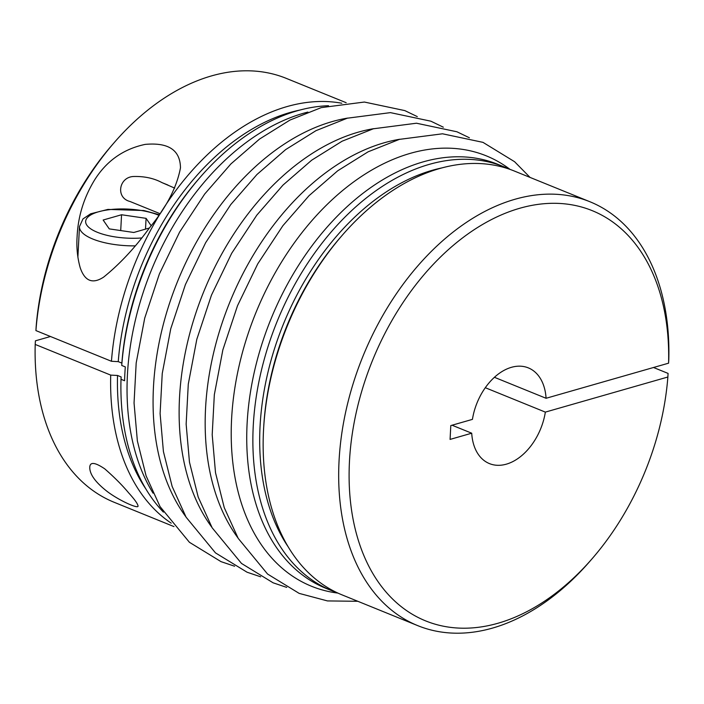 <?xml version="1.0" encoding="UTF-8"?>
<svg xmlns="http://www.w3.org/2000/svg" width="704" height="704" viewBox="0 0 704 704"><rect width="100%" height="100%" fill="white"/><g stroke="black" fill="none" stroke-linecap="round" stroke-linejoin="round"><path stroke-width="1.06" d="M485.302 387.71L545.345 412.113A51.656 34.338 -67.9 0 1 489.447 463.602A51.656 34.338 -67.9 0 1 471.715 433.206L452.047 425.216M494.428 377.3L546.075 398.279L668.589 363.176A221.382 147.171 112.1 0 0 483.49 223.934A221.382 147.171 112.1 0 0 359.005 542.423A221.382 147.171 112.1 0 0 592.205 558.615A221.382 147.171 112.1 0 0 667.867 377.01L545.345 412.113M667.867 377.01L668.078 373.41L653.514 367.497M546.075 398.279A51.656 34.338 112.1 0 0 528.334 367.884A51.656 34.338 112.1 0 0 472.437 419.373L450.798 425.577L450.076 439.41L471.715 433.206M128.726 492.95C134.411 499.198 137.509 503.474 138.002 505.78C139.401 509.643 119.645 500.834 107.545 491.744C95.682 482.574 89.751 474.496 89.76 467.509C89.848 461.701 94.846 462.15 104.764 468.864C114.4 477.312 122.39 485.338 128.726 492.95M171.204 523.16A228.765 152.073 -67.9 0 1 110.713 375.109L35.2 344.423A228.765 152.073 112.1 0 0 114.11 502.269L173.967 526.592M346.183 102.714L286.326 78.39A228.765 152.073 112.1 0 0 114.127 142.701A228.765 152.073 112.1 0 0 35.922 330.59L111.443 361.275A228.765 152.073 -67.9 0 1 341.81 103.242M149.318 228.07C135.168 247.57 119.944 263.912 103.673 277.086C92.655 284.302 84.841 281.204 80.23 267.802C77.414 257.831 76.375 247.482 77.097 236.764C78.012 216.427 83.899 197.402 94.758 179.696C106.797 160.723 123.605 148.958 145.191 144.39C168.485 142.278 180.25 150.11 180.47 167.869C176.792 187.334 166.417 207.398 149.318 228.07M120.718 230.569L121.554 214.755L103.145 220.026L109.261 228.888L133.786 232.478L149.354 228.017M35.922 330.59L36.133 326.99A221.382 147.171 -67.9 0 1 111.795 145.385L114.127 142.701M50.486 336.503L35.411 340.824L35.2 344.423M151.131 225.667L146.08 218.346L121.554 214.755M145.508 229.117L146.08 218.346M174.715 188.118L161.955 182.6C153.762 178.218 144.214 176.185 133.311 176.502C118.747 177.329 115.535 197.903 130.002 201.485L159.799 213.594M111.443 361.275L118.254 361.636L121.862 363.106L121.73 365.455L125.303 366.907A228.765 152.073 -67.9 0 0 124.582 380.741L121 379.289L121.141 376.93L117.533 375.47L110.713 375.109M121.73 365.455A228.765 152.073 -67.9 0 1 199.927 177.566A228.765 152.073 -67.9 0 1 328.522 105.723M163.407 512.116A228.765 152.073 -67.9 0 1 121 379.289M153.058 493.187A228.765 152.073 -67.9 0 1 127.142 381.779A228.765 152.073 -67.9 0 1 303.398 113.291A228.765 152.073 -67.9 0 1 307.903 112.077M592.205 558.615L589.873 561.299A228.765 152.073 -67.9 0 1 417.674 625.61A228.765 152.073 -67.9 0 1 362.894 356.426A228.765 152.073 -67.9 0 1 589.89 201.731A228.765 152.073 -67.9 0 1 668.8 359.577L668.589 363.176M589.89 201.731L514.378 171.046A228.765 152.073 112.1 0 0 342.179 235.356A228.765 152.073 112.1 0 0 263.604 428.736A228.765 152.073 112.1 0 0 342.162 594.924L417.674 625.61M509.177 169.101A228.765 152.073 112.1 0 0 504.09 166.866A228.765 152.073 112.1 0 0 277.086 321.561A228.765 152.073 112.1 0 0 331.874 590.744A228.765 152.073 112.1 0 0 337.075 592.698M331.874 590.744L325.732 588.254A228.765 152.073 -67.9 0 1 270.952 319.07A228.765 152.073 -67.9 0 1 497.948 164.375L504.09 166.866M158.673 215.23A42.064 14.52 3 0 0 103.734 210.558A42.064 14.52 3 0 0 90.244 228.501A42.064 14.52 3 0 0 141.566 237.978M159.06 214.667L143.845 210.522L107.958 209.405L90.614 213.805L82.966 218.935L79.473 226.635A47.969 16.562 3 0 0 135.071 245.872M337.92 593.094A232.267 154.405 -67.9 0 1 235.25 385.458A232.267 154.405 -67.9 0 1 410.265 153.358A232.267 154.405 -67.9 0 1 510.057 169.409M121.862 363.106A223.942 148.87 -67.9 0 1 198.405 179.318L199.927 177.566M118.254 361.636A223.942 148.87 -67.9 0 1 299.966 110.044M145.957 489.095A223.942 148.87 -67.9 0 1 117.533 375.47M442.209 167.842A223.942 148.87 112.1 0 0 283.395 324.13A223.942 148.87 112.1 0 0 288.209 546.894M342.179 235.356L340.657 237.116A223.942 148.87 112.1 0 0 263.745 426.422L263.604 428.736M185.803 516.683A232.267 154.405 -67.9 0 1 173.721 291.333A232.267 154.405 -67.9 0 1 332.13 121.607A232.267 154.405 -67.9 0 1 347.758 118.07M211.851 527.261A232.267 154.405 -67.9 0 1 199.769 301.91A232.267 154.405 -67.9 0 1 358.178 132.185A232.267 154.405 -67.9 0 1 373.806 128.656M237.899 537.847A232.267 154.405 -67.9 0 1 225.817 312.497A232.267 154.405 -67.9 0 1 384.217 142.771A232.267 154.405 -67.9 0 1 399.854 139.234M77.88 257.189L79.473 226.635M167.948 185.038L161.955 182.609M417.287 116.609L404.835 110.607L364.382 102.045L321.235 107.624L289.978 120.058L259.582 139.031L230.903 163.926L204.723 193.978L179.617 232.082L159.368 273.979L144.716 318.138L136.189 362.956L134.05 402.961L137.368 440.968L146.098 475.869L160.063 506.616L189.411 542.282L221.021 561.642L234.617 566.227M443.335 127.195L430.883 121.194L390.43 112.631L347.283 118.202L316.026 130.645L285.63 149.618L256.951 174.504L230.771 204.556L205.665 242.66L185.416 284.566L170.764 328.724L162.237 373.542L160.098 413.538L163.416 451.554L172.146 486.455L186.102 517.202L215.459 552.869L247.069 572.22L260.665 576.805M469.383 137.773L456.931 131.78L416.478 123.218L373.331 128.788L342.074 141.222L311.678 160.195L282.999 185.09L256.819 215.142L231.713 253.246L211.464 295.143L196.812 339.31L188.285 384.12L186.146 424.125L189.464 462.132L198.194 497.033L212.15 527.789L241.507 563.446L273.108 582.806L286.713 587.391M530.033 177.408L514.58 161.709L482.979 142.358L442.526 133.795L399.379 139.374L368.122 151.809L337.726 170.782L309.047 195.677L282.867 225.729L257.761 263.833L237.512 305.73L222.851 349.888L214.333 394.706L212.194 434.711L215.512 472.718L224.242 507.619L238.198 538.366L267.555 574.033L299.156 593.384L327.474 600.926L357.817 601.286"/></g></svg>
